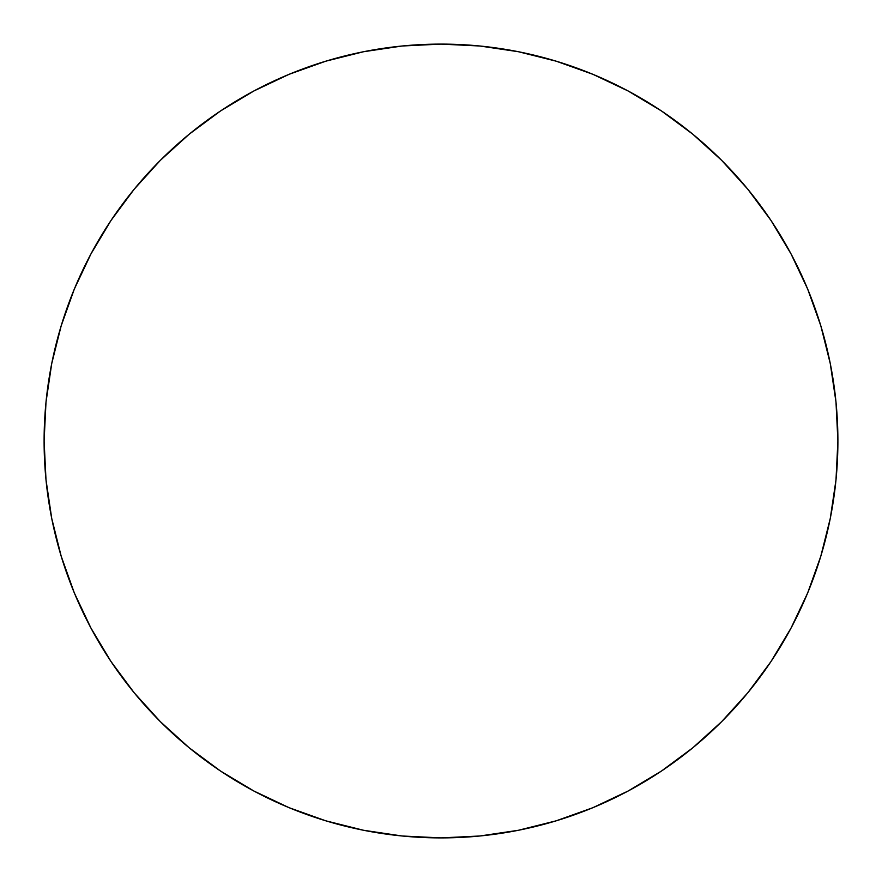 <?xml version="1.0" encoding="UTF-8"?>
<svg xmlns="http://www.w3.org/2000/svg" width="882" height="882" viewBox="0 0 882 882"><rect width="100%" height="100%" fill="white"/><g stroke="black" fill="none" stroke-linecap="round" stroke-linejoin="round"><path stroke-width="1.32" d="M44.1 441A396.9 396.9 0 0 1 441 44.1A396.9 396.9 0 0 1 837.9 441A396.9 396.9 0 0 1 441 837.9A396.9 396.9 0 0 1 44.1 441L46.007 479.907L51.729 518.429L61.189 556.211L74.309 592.891L90.967 628.094L110.989 661.511L134.196 692.789L160.348 721.652L189.211 747.804L220.489 771.011L253.906 791.033L289.109 807.692L325.789 820.811L363.571 830.271L402.093 835.993L441 837.9L479.907 835.993L518.429 830.271L556.211 820.811L592.891 807.692L628.094 791.033L661.511 771.011L692.789 747.804L721.652 721.652L747.804 692.789L771.011 661.511L791.033 628.094L807.692 592.891L820.811 556.211L830.271 518.429L835.993 479.907L837.9 441L835.993 402.093L830.271 363.571L820.811 325.789L807.692 289.109L791.033 253.906L771.011 220.489L747.804 189.211L721.652 160.348L692.789 134.196L661.511 110.989L628.094 90.967L592.891 74.309L556.211 61.189L518.429 51.729L479.907 46.007L441 44.1L402.093 46.007L363.571 51.729L325.789 61.189L289.109 74.309L253.906 90.967L220.489 110.989L189.211 134.196L160.348 160.348L134.196 189.211L110.989 220.489L90.967 253.906L74.309 289.109L61.189 325.789L51.729 363.571L46.007 402.093L44.1 441M820.811 325.789L807.692 289.109M661.511 110.989L628.094 90.967M325.789 61.189L289.109 74.309M110.989 220.489L90.967 253.906M61.189 556.211L74.309 592.891M220.489 771.011L253.906 791.033M556.211 820.811L592.891 807.692M771.011 661.511L791.033 628.094"/></g></svg>

